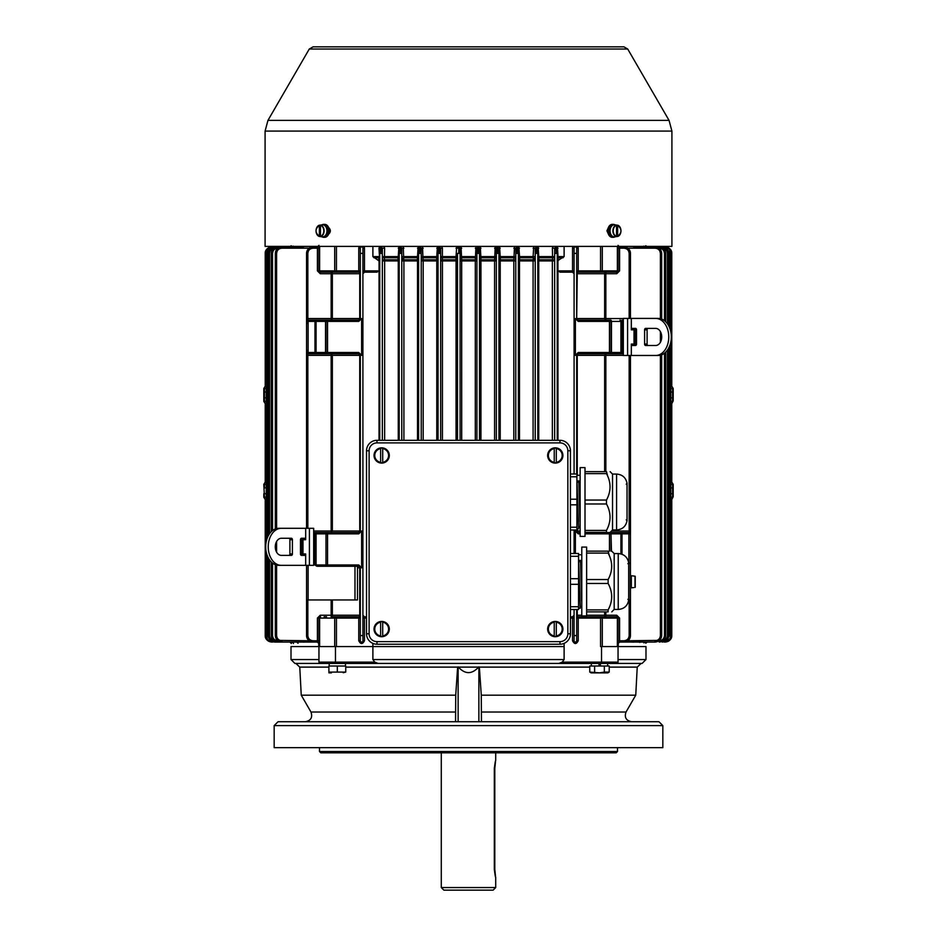 <?xml version="1.0" encoding="UTF-8"?>
<svg xmlns="http://www.w3.org/2000/svg" width="937" height="937" viewBox="0 0 937 937"><rect width="100%" height="100%" fill="white"/><g stroke="black" fill="none" stroke-linecap="round" stroke-linejoin="round"><path stroke-width="1.41" d="M376.967 442.896L376.967 440.308A10.459 10.459 0 0 0 366.519 450.767L366.519 633.775A10.459 10.459 0 0 0 376.967 644.223L559.975 644.223A10.459 10.459 0 0 0 570.434 633.775L570.434 450.767A10.459 10.459 0 0 0 559.975 440.308L376.967 440.308A10.459 10.459 0 0 0 366.519 450.767L369.108 450.767A7.859 7.859 0 0 1 376.967 442.896L559.975 442.896A7.859 7.859 0 0 1 567.845 450.767L567.845 633.775A7.859 7.859 0 0 1 559.975 641.634L376.967 641.634A7.859 7.859 0 0 1 369.108 633.775L369.108 450.767M635.04 328.395L635.04 345.495M635.239 345.495L635.239 328.395M635.239 332.085L636.528 332.085M635.239 341.806L636.528 341.806M658.196 318.416A18.529 13.095 90 0 1 671.29 336.945A18.529 13.095 90 0 1 658.196 355.474L655.677 355.474A18.529 13.095 -90 0 0 668.772 336.945A18.529 13.095 -90 0 0 655.677 318.416L658.196 318.416M648.111 328.395A1.429 1.007 -90 0 0 647.104 329.824L644.586 329.824A1.429 1.007 90 0 1 645.593 328.395L655.677 328.395A8.55 6.044 90 0 1 661.721 336.945A8.55 6.044 90 0 1 655.677 345.495L645.593 345.495A1.429 1.007 90 0 1 644.586 344.078L644.586 329.824M644.586 344.078L647.104 344.078L647.104 329.824M647.104 344.078A1.429 1.007 -90 0 0 648.111 345.495M627.591 355.474L627.591 318.416L623.316 318.416L623.316 355.474L655.677 355.474M634.782 328.395L634.009 329.824L631.327 329.824L631.327 318.416L655.677 318.416M631.327 329.824L632.346 328.395L635.52 328.395A1.429 1.007 90 0 1 636.528 329.824L636.528 344.078A1.429 1.007 90 0 1 635.52 345.495L632.346 345.495L631.327 344.078L634.009 344.078L634.782 345.495M631.327 355.474L631.327 344.078M634.009 344.078L634.009 329.824L634.009 344.078M627.591 318.416L631.327 318.416M631.351 581.104L630.449 581.268L631.351 581.104M630.449 582.123L631.351 581.959L630.449 582.123M635.239 587.206L635.239 576.407L633.681 576.021L635.239 576.407L635.239 587.206M633.681 575.974L631.351 575.775L631.351 587.85L633.681 587.593M301.761 555.383L301.761 541.961L300.472 541.961M301.761 541.961L301.761 538.271M301.761 551.694L300.472 551.694M301.96 538.271L301.96 555.383M278.804 528.304A18.529 13.095 90 0 0 265.71 546.821A18.529 13.095 90 0 0 278.804 565.351L281.323 565.351A18.529 13.095 -90 0 1 268.228 546.821A18.529 13.095 -90 0 1 281.323 528.304L278.804 528.304M292.414 553.954L292.414 539.7A1.429 1.007 90 0 0 291.407 538.271L281.323 538.271A8.55 6.044 90 0 0 275.279 546.821A8.55 6.044 90 0 0 281.323 555.383L291.407 555.383A1.429 1.007 90 0 0 292.414 553.954L289.896 553.954A1.429 1.007 -90 0 1 288.889 555.383M289.896 553.954L289.896 539.7L292.414 539.7M288.889 538.271A1.429 1.007 -90 0 1 289.896 539.7M309.409 565.351L309.409 528.304L313.684 528.304L313.684 565.351L281.323 565.351M305.673 565.351L305.673 553.954L302.991 553.954L302.218 555.383M302.218 538.271L302.991 539.7L305.673 539.7L304.654 538.271L301.48 538.271A1.429 1.007 90 0 0 300.472 539.7L300.472 553.954A1.429 1.007 90 0 0 301.48 555.383L304.654 555.383L305.673 553.954M305.673 539.7L305.673 528.304L281.323 528.304M302.991 553.954L302.991 539.7L302.991 553.954M309.409 528.304L305.673 528.304M554.235 636.387L554.235 635.918A6.934 6.934 0 0 1 554.235 622.215L554.235 636.387A7.379 7.379 0 0 0 556.309 636.387L556.309 621.758A7.379 7.379 0 0 0 554.235 621.758L554.235 621.758M547.641 629.067A7.637 7.637 0 0 0 559.096 635.684A7.637 7.637 0 0 0 559.096 622.461A7.637 7.637 0 0 0 547.641 629.067M556.309 621.758L556.309 622.215A6.934 6.934 0 0 1 556.309 635.918L556.309 636.387M554.235 462.773L554.235 462.316A6.934 6.934 0 0 1 554.235 448.612L554.235 462.773A7.379 7.379 0 0 0 556.309 462.773L556.309 448.155A7.379 7.379 0 0 0 554.235 448.155L554.235 448.155M547.641 455.464A7.637 7.637 0 0 0 559.096 462.082A7.637 7.637 0 0 0 559.096 448.858A7.637 7.637 0 0 0 547.641 455.464M556.309 448.155L556.309 448.612A6.934 6.934 0 0 1 556.309 462.316L556.309 462.773M380.633 462.773L380.633 462.316A6.934 6.934 0 0 1 380.633 448.612L380.633 462.773A7.379 7.379 0 0 0 382.706 462.773L382.706 448.155A7.379 7.379 0 0 0 380.633 448.155L380.633 448.155M374.039 455.464A7.637 7.637 0 0 0 385.494 462.082A7.637 7.637 0 0 0 385.494 448.858A7.637 7.637 0 0 0 374.039 455.464M382.706 448.155L382.706 448.612A6.934 6.934 0 0 1 382.706 462.316L382.706 462.773M380.633 636.387L380.633 635.918A6.934 6.934 0 0 1 380.633 622.215L380.633 636.387A7.379 7.379 0 0 0 382.706 636.387L382.706 621.758A7.379 7.379 0 0 0 380.633 621.758L380.633 621.758M374.039 629.067A7.637 7.637 0 0 0 385.494 635.684A7.637 7.637 0 0 0 385.494 622.461A7.637 7.637 0 0 0 374.039 629.067M382.706 621.758L382.706 622.215A6.934 6.934 0 0 1 382.706 635.918L382.706 636.387M585.004 502.009L585.004 536.421L580.144 536.421L580.144 467.598L585.004 467.598L585.004 502.009M616.593 529.944L616.593 474.075C622.379 474.532 625.857 477.601 627.04 483.293L627.04 520.738C625.857 526.418 622.379 529.499 616.593 529.944L612.54 529.944L612.54 474.075L610.104 471.651M585.004 500.053L606.485 500.053C611.217 491.246 611.217 482.426 606.485 473.607L585.004 473.607M607.668 527.929L606.485 530.412C611.217 521.604 611.217 512.797 606.485 503.977L585.004 503.977M585.004 530.412L606.485 530.412L606.485 532.38C611.217 532.38 611.217 532.38 606.485 532.38L585.004 532.38M585.004 471.651L606.485 471.651C611.217 471.651 611.217 471.651 606.485 471.651L607.668 476.101M606.485 500.053L606.485 503.977M576.911 528.737L578.574 528.737L576.981 480.927L578.902 480.927L580.015 521.675L578.855 482.204L577.051 482.204M570.434 473.993L576.911 473.993L576.911 476.804L570.434 476.804M570.434 499.21L576.911 499.21L576.911 476.804M576.911 499.21L576.911 504.82L570.434 504.82M570.434 527.226L576.911 527.226L576.911 504.82M576.911 527.226L576.911 530.026L570.434 530.026M578.855 482.204L578.902 480.927M580.144 527.109L578.621 527.109L577.04 482.356M586.644 581.514L586.644 615.925L581.795 615.925L581.795 547.091L586.644 547.091L586.644 581.514M618.233 609.448L618.233 553.568C624.019 554.025 627.509 557.093 628.68 562.786L628.68 600.23C627.509 605.923 624.019 608.991 618.233 609.448L614.18 609.448L614.18 553.568L611.756 551.143M586.644 579.546L608.125 579.546C612.868 570.738 612.868 561.931 608.125 553.111L586.644 553.111M609.319 607.422L608.125 609.905C612.868 601.109 612.868 592.289 608.125 583.47L586.644 583.47M586.644 609.905L608.125 609.905L608.125 611.873C612.868 611.873 612.868 611.873 608.125 611.873L586.644 611.873M586.644 551.143L608.125 551.143C612.868 551.143 612.868 551.143 608.125 551.143L609.319 555.594M608.125 579.546L608.125 583.47M578.551 608.23L580.226 608.23L578.621 560.42L580.542 560.42L581.666 601.167L580.507 561.696L578.691 561.696M570.434 553.486L578.551 553.486L578.551 556.297L570.434 556.297M570.434 578.703L578.551 578.703L578.551 556.297M578.551 578.703L578.551 584.313L570.434 584.313M570.434 606.719L578.551 606.719L578.551 584.313M578.551 606.719L578.551 609.53L570.434 609.53M580.507 561.696L580.542 560.42M581.795 606.614L580.272 606.614L578.679 561.849M662.506 246.384A3.889 3.889 0 0 1 663.689 246.911M271.953 246.384A3.889 3.889 0 0 0 270.629 247.005M670.482 498.25C672.122 499.503 672.122 499.69 670.482 498.812M670.482 402.371C672.122 403.624 672.122 403.824 670.482 402.945M670.482 482.778C672.145 481.887 672.145 482.087 670.482 483.34M670.482 386.899C672.145 386.021 672.145 386.208 670.482 387.473M586.644 615.234L604.646 615.234A1.558 1.218 -90 0 0 605.852 616.792L616.745 616.792L600.558 616.792L605.852 616.792L605.852 615.234L604.646 615.234L604.646 611.873M601.425 616.792A1.3 0.867 90 0 1 602.292 618.08L600.558 618.08L600.558 616.792L578.234 616.792A1.558 0.972 90 0 1 577.262 615.234L576.677 615.234A1.558 1.558 180 0 0 578.234 616.792L578.234 640.756C576.337 644.433 574.44 644.433 572.53 640.756L572.53 618.08L570.434 618.08M576.677 618.08L600.558 618.08L600.558 646.589L645.991 646.589L618.045 646.589L618.045 618.08A1.3 1.3 0 0 0 616.745 616.792L616.745 615.234L619.591 618.08L619.591 642.056L623.972 642.056A6.477 6.477 0 0 0 630.449 635.567L630.449 533.867A1.3 1.3 90 0 0 629.149 532.579L585.004 532.579M611.006 551.143L611.006 533.867A1.3 1.3 90 0 0 609.718 532.579A1.3 1.3 90 0 1 611.006 533.867L611.463 551.143M645.804 643.133L645.57 642.056M630.449 599.949L628.692 599.949M611.463 531.021L630.449 531.01L630.449 533.867L628.891 533.867L628.891 532.579M630.449 533.048L630.449 533.867L629.149 532.579L629.149 531.021L629.149 532.579M580.144 532.579L578.234 532.579A1.558 1.558 0 0 1 576.677 531.021A1.558 1.558 0 0 0 578.234 532.579L578.234 533.867L580.144 533.867M620.915 553.919L620.915 533.867L622.016 533.867L622.016 532.579L609.46 532.579L609.46 551.143M574.088 609.53L574.088 635.567L576.677 635.567L576.677 640.756L576.677 609.53M643.953 642.688L643.192 642.056M639.971 642.372L638.601 642.056M633.681 642.15L631.62 642.056M610.432 616.792L612.903 616.792M618.045 640.756L623.972 640.756L623.972 642.056L624.733 642.056L621.934 642.056M335.575 616.792L331.148 616.792L331.148 615.234L332.354 615.234A1.558 1.218 -90 0 1 331.148 616.792L335.575 616.792A1.3 0.867 90 0 0 334.708 618.08L336.442 618.08L336.442 646.589L564.109 646.589L372.891 646.589L372.891 643.403M318.955 659.543L291.009 659.543L291.009 646.589L318.955 646.589L318.955 662.131L320.255 663.431L318.955 662.131L335.469 662.131L335.961 663.431L378.161 663.431L374.741 662.131L372.891 659.543L564.109 659.543L564.109 643.379M574.088 618.08L572.53 618.08L572.53 616.792L570.434 616.792M577.262 528.737L578.234 532.579A1.558 1.558 0 0 1 576.677 531.021L576.677 530.026M605.852 532.38L605.267 532.38M618.01 616.909L617.928 617.553M623.972 640.756C627.111 640.451 628.844 638.718 629.149 635.567L630.449 635.567M578.234 640.756L576.677 640.756A1.3 1.3 0 0 1 575.388 642.056A1.3 1.3 0 0 1 574.088 640.756L572.53 640.756M664.286 640.756L664.286 642.056L667.144 641.376L670.084 638.437L670.775 635.567L669.486 635.567L669.486 346.339M667.484 635.567C667.167 638.729 665.422 640.463 662.26 640.756L662.26 642.056L665.118 641.365L667.531 639.339L668.772 635.567L667.484 635.567L667.484 350.005M659.191 642.056L659.191 642.056C663.291 641.564 665.469 639.397 665.738 635.567C665.329 639.502 663.138 641.669 659.191 642.056L659.191 640.756C662.377 640.463 664.134 638.741 664.462 635.567L665.738 635.567L665.762 352.066M624.475 642.032L655.068 642.056C659.168 641.576 661.37 639.421 661.663 635.567L661.686 635.567C661.241 639.514 659.039 641.681 655.068 642.056L655.068 640.756C658.278 640.475 660.046 638.753 660.398 635.567L661.663 635.567L660.398 635.567L660.398 355.205M574.088 635.567L574.088 640.756M572.53 616.792A1.558 1.558 180 0 0 574.088 615.234L572.53 616.792M331.148 599.949L331.148 615.234L320.255 615.234L320.255 616.792A1.3 1.3 0 0 0 318.955 618.08L318.955 646.589L372.891 646.589L372.891 659.543M557.246 440.308L557.246 248.2L555.946 246.911L554.657 248.2L554.657 440.308L554.657 258.881A1.558 1.206 0 0 0 552.596 257.734L552.361 248.2L553.017 246.384M552.361 248.2L554.657 248.2L554.657 256.586L538.752 256.586L538.939 259.795L537.815 260.931L538.74 260.931L538.74 440.308M573.186 246.384A2.846 2.846 0 0 0 572.53 248.2L574.088 248.2A1.3 1.3 0 0 1 575.388 246.911A1.3 1.3 0 0 0 574.088 248.2L574.088 473.993M574.088 530.026L574.088 553.486M576.677 473.993L576.677 355.346A1.558 1.558 0 0 1 578.234 353.788L578.234 352.488L575.388 355.346L575.388 318.592L576.677 318.545L576.677 248.2L576.677 253.388L574.088 253.388M574.088 273.721L572.53 272.163L572.53 270.875L557.96 270.875L560.08 272.163L572.53 272.163A1.558 1.558 -0 0 1 574.088 273.721M557.96 270.875L557.972 440.308M557.363 246.384L558.265 259.795L557.246 260.931L564.109 256.586L564.109 246.384M557.948 270.875L557.948 260.931L558.92 259.795M554.657 248.2L555.946 246.911L556.25 253.388L557.246 253.388L557.246 248.2L558.019 248.2M518.384 256.586L535.226 256.586L535.226 248.2L535.226 440.308L535.226 258.881L533.282 257.734L533.106 256.586L533.75 246.384M537.815 440.308L537.815 248.2L537.815 253.388L536.749 253.388L536.514 246.911L537.815 248.2C536.96 246.501 536.093 246.501 535.226 248.2L533.106 248.2M552.35 440.308L552.35 260.931L554.657 260.931A1.558 1.206 180 0 0 552.596 259.795L552.596 257.734L538.951 257.734L537.815 258.881M533.094 440.308L533.094 260.931L535.226 260.931A1.558 1.183 180 0 0 533.282 259.795L533.282 257.734L519.625 257.734L519.625 259.795L518.384 260.931L519.485 260.931L519.485 440.308M499.573 246.384L500.217 256.586L515.783 256.586L515.783 248.2L515.783 440.308L515.783 258.881A1.558 1.16 0 0 0 513.968 257.734L514.495 246.384M518.384 440.308L518.384 248.2L518.384 253.388L517.247 253.388L517.083 246.911L518.384 248.2L516.955 246.911M513.827 440.308L513.827 260.931L515.783 260.931A1.558 1.16 180 0 0 513.956 259.795L513.968 257.734L500.311 257.734L500.311 259.795L498.941 260.931L500.217 260.931L500.217 440.308M496.669 247.368L497.664 246.911L497.746 253.388L496.352 253.388L496.352 248.2L496.352 440.308M498.941 440.308L498.941 248.2L498.941 253.388L497.746 253.388M479.51 440.308L479.51 253.388L476.921 253.388L476.921 248.2L476.921 440.308M478.245 253.388L478.221 246.911L479.51 248.2L479.51 253.388L479.51 248.2L478.128 246.911M480.306 246.384L480.997 259.795L479.51 260.931L480.95 260.931L480.95 440.308M494.572 440.308L494.572 260.931L496.352 260.931A1.558 1.148 180 0 0 494.642 259.795L495.228 246.384M475.305 440.308L475.305 260.931L476.921 260.931A1.558 1.148 180 0 0 475.328 259.795L475.961 246.384M623.316 353.788L578.234 353.788L576.677 355.346A1.558 1.558 0 0 1 578.234 353.788A1.558 1.558 0 0 0 576.677 355.346L575.388 355.346M604.646 471.651L604.646 355.346L605.852 353.788L622.016 353.788L622.016 321.403L623.316 321.403M623.316 355.346L605.852 355.346L605.852 353.788M610.549 353.788A1.3 0.914 -90 0 0 611.463 352.488L611.006 352.488A1.3 1.3 90 0 1 609.718 353.788A1.3 1.3 90 0 0 611.006 352.488L611.006 321.403L620.915 321.403L620.915 352.488L611.463 352.488L611.463 321.403A1.3 0.914 -90 0 0 610.549 320.103L609.718 320.103A1.3 1.3 0 0 1 611.006 321.403L609.46 321.403L609.46 320.103L578.234 320.103L605.852 320.103L604.646 318.545L604.646 273.721L605.852 273.721L605.852 318.545L577.262 318.545A1.558 0.972 -90 0 0 578.234 320.103L576.677 318.545L578.234 320.103L578.234 321.403L609.46 321.403L609.46 353.788M609.718 320.103L610.549 320.103M576.677 318.545L577.262 273.721A1.558 0.972 90 0 1 578.234 272.163L616.417 272.163A1.3 0.96 -90 0 0 617.378 270.875L618.045 270.875A1.3 1.3 0 0 1 616.745 272.163L616.417 272.163M619.591 260.732L619.591 270.875L616.745 273.721L605.852 273.721L605.852 272.163L600.558 272.163L600.558 270.875L578.234 270.875L578.234 272.163A1.558 1.558 -0 0 0 576.677 273.721A1.558 1.558 171.8 0 1 578.234 272.163A1.558 1.558 0 0 0 576.677 273.721L604.646 273.721A1.558 1.218 -90 0 1 605.852 272.163L616.745 272.163L617.928 271.402M623.972 248.2L623.972 246.911A6.477 6.477 0 0 1 630.449 253.388L629.149 253.388C628.844 250.238 627.111 248.504 623.972 248.2L619.591 248.2L619.591 270.875L618.045 270.875L618.045 246.384M673.199 392.006L672.555 392.006L672.555 388.375L673.199 388.984L673.199 397.838L673.199 388.492L671.782 386.196L671.782 253.388L670.482 253.388M670.482 401.247L672.555 401.469L672.555 397.838L673.199 397.838L673.199 400.638M673.199 397.838L672.555 401.2M670.787 397.838L672.555 397.838L672.555 388.375L670.482 388.609M673.199 487.884L672.555 487.884L672.555 484.242L673.199 484.851L673.199 493.705L673.199 484.37L671.782 482.063L671.782 403.648L673.199 400.872M670.482 497.114L672.555 497.348L672.555 493.705L673.199 493.705L673.199 496.516M673.199 493.705L672.555 497.078M670.787 493.705L672.555 493.705L672.555 484.242L670.482 484.476M266.518 498.25C264.866 499.503 264.866 499.69 266.518 498.812M266.518 402.371C264.866 403.636 264.866 403.824 266.518 402.945M266.518 482.778C264.855 481.899 264.855 482.087 266.518 483.34M265.218 403.624L265.218 482.098L265.218 403.648L263.801 401.352M266.518 386.899C264.855 386.021 264.855 386.208 266.518 387.473M268.86 247.579L271.707 246.911C267.232 247.918 265.077 250.074 265.218 253.388L265.218 386.231L265.218 253.388L266.518 253.388M360.323 618.08L336.442 618.08L336.442 616.792L358.766 616.792A1.558 0.972 90 0 0 359.738 615.234L360.323 615.234A1.558 1.558 0 0 1 358.766 616.792L358.766 640.756C360.663 644.433 362.56 644.433 364.47 640.756L364.47 618.08L366.519 618.08M316.53 566.089A1.3 0.914 -90 0 1 316.085 564.964L316.085 533.867L314.984 533.867L314.984 564.964L316.53 566.089A1.827 1.3 0 0 0 317.456 566.264L327.282 566.264A1.3 1.3 0 0 1 325.994 564.964L325.994 533.867A1.3 1.3 90 0 1 327.282 532.579L358.766 532.579A1.558 1.558 0 0 0 360.323 531.021A1.558 1.558 0 0 1 358.766 532.579L358.766 533.867L327.54 533.867L327.54 532.579L313.684 532.579L327.282 532.579A1.3 1.3 90 0 0 325.994 533.867L325.994 564.964A1.3 1.3 0 0 0 327.282 566.264L358.766 566.264L357.477 566.264L357.477 599.949L354.982 599.949L354.982 566.264M358.766 566.264L358.766 566.264A1.558 0.972 -90 0 1 359.738 567.81L358.766 564.964L361.612 567.81L360.323 567.81A1.558 1.558 0 0 0 358.766 566.264A1.558 1.558 0 0 1 360.323 567.81L360.323 635.567L362.912 635.567L362.912 640.756L364.47 640.756M291.313 643.508L291.43 642.056M320.255 615.234L317.409 618.08L317.409 640.756L318.955 640.756M313.028 642.056L313.028 640.756L317.409 640.756L317.409 642.056L313.028 642.056A6.477 6.477 0 0 1 306.551 635.567L306.551 599.949L354.982 599.949M306.551 599.949L306.551 565.351M298.06 643.25L297.041 642.384L298.399 642.056M293.492 643.52L293.058 642.7L293.82 642.056M303.33 642.15L305.38 642.056M326.568 616.792L324.097 616.792M268.216 557.738L268.216 635.567L269.516 635.567C269.833 638.729 271.578 640.463 274.74 640.756L274.74 642.056L271.882 641.365L269.469 639.339L268.216 635.567C268.638 639.502 270.805 641.658 274.74 642.056L315.066 642.056M362.912 618.08L364.47 618.08L364.47 616.792L366.519 616.792M361.612 567.81L361.612 531.021L359.738 531.021L358.766 532.579A1.558 1.558 0 0 0 360.323 531.021L360.323 355.346A1.558 1.558 0 0 0 358.766 353.788L359.738 355.346L359.738 531.021L332.354 531.021L332.354 355.346L331.148 353.788L314.984 353.788L327.282 353.788A1.3 1.3 90 0 1 325.994 352.488L325.994 321.403L308.109 321.403L308.109 352.488L314.984 352.488L314.984 320.103L327.282 320.103A1.3 1.3 0 0 0 325.994 321.403L327.54 321.403L327.54 320.103L358.766 320.103L331.148 320.103L332.354 318.545L332.354 273.721L331.148 273.721L331.148 318.545L359.738 318.545A1.558 0.972 -90 0 1 358.766 320.103L360.323 318.545L360.323 248.2A1.3 1.3 0 0 1 361.612 246.911A1.3 1.3 0 0 1 362.912 248.2L362.912 635.567M331.148 320.103L331.148 318.545L307.851 318.545L307.851 320.103A1.3 1.3 0 0 0 306.551 321.403L306.551 352.488L308.109 352.488L307.851 353.788A1.3 1.3 0 0 1 306.551 352.488L307.851 353.788L307.851 355.346L331.148 355.346L331.148 532.579L332.354 531.021L313.684 531.021M313.028 640.756C309.889 640.451 308.156 638.718 307.851 635.567L306.551 635.567M362.912 640.756A1.3 1.3 0 0 1 361.612 642.056A1.3 1.3 0 0 1 360.323 640.756L360.323 635.567M267.631 639.573L266.213 635.567C266.623 639.491 268.79 641.646 272.714 642.056L269.856 641.376L267.631 639.573M277.809 642.056L277.809 642.056C273.698 641.552 271.507 639.385 271.261 635.567L271.238 635.567C271.671 639.502 273.862 641.669 277.809 642.056L277.809 640.756C274.623 640.463 272.866 638.741 272.538 635.567L271.261 635.567L271.238 561.954M281.932 642.056L281.932 642.056C277.797 641.552 275.595 639.397 275.337 635.567L275.314 635.567C275.759 639.514 277.961 641.681 281.932 642.056L281.932 640.756C278.722 640.475 276.954 638.753 276.602 635.567L275.337 635.567L276.602 635.567L276.602 565.093M364.47 616.792A1.558 1.558 0 0 1 362.912 615.234L364.47 616.792M379.754 256.597L379.754 248.2L381.054 246.899L382.343 248.2L382.343 440.308M382.343 248.141L382.343 253.388L380.75 253.388L381.359 246.946M363.814 246.384A2.846 2.846 0 0 1 364.47 248.2L362.912 248.2L362.912 253.388L360.323 253.388M326.451 353.788A1.3 0.914 -90 0 1 325.537 352.488L325.994 352.488A1.3 1.3 90 0 0 327.282 353.788L358.766 353.788A1.558 1.558 0 0 1 360.323 355.346A1.558 1.558 0 0 0 358.766 353.788L358.766 352.488L361.612 355.346L361.612 318.592L359.738 318.545L359.738 273.721A1.558 0.972 90 0 0 358.766 272.163A1.558 1.558 0 0 1 360.323 273.721L332.354 273.721A1.558 1.218 -90 0 0 331.148 272.163L320.583 272.163A1.3 0.96 -90 0 1 319.622 270.875L319.622 246.384M307.851 253.388C308.156 250.238 309.889 248.504 313.028 248.2L313.028 246.911A6.477 6.477 0 0 0 306.551 253.388L307.851 253.388L307.851 318.545L306.551 318.557L306.551 321.403L306.551 318.557M362.912 270.875L379.04 270.875L379.028 440.308M379.04 270.875L376.92 272.163L364.47 272.163L364.47 248.2M362.912 273.721L364.47 272.163A1.558 1.558 180 0 0 362.912 273.721M379.052 270.875L379.052 260.931L372.891 256.586L372.891 246.384M379.637 246.384L378.981 248.2L381.054 246.899L379.754 248.2L379.754 440.308L379.754 260.931L378.079 259.795M378.981 248.2L379.754 260.931L378.735 259.795L378.735 257.734L373.828 257.734M379.754 258.589L378.735 257.734L378.981 256.586L372.891 256.586M384.65 440.308L384.65 260.931L399.185 260.931L399.185 440.308L399.185 248.2L400.486 246.911L400.251 253.388L401.774 253.388L401.774 248.2L401.774 440.308M400.603 246.911L401.774 248.2L400.486 246.911L399.185 248.2L399.185 258.881L398.049 257.734L398.061 259.795L399.185 260.931M398.26 440.308L398.26 260.931A1.558 0.632 -90 0 0 398.061 259.795L384.404 259.795A1.558 0.75 90 0 1 384.65 260.931L382.343 260.931A1.558 1.206 0 0 1 384.404 259.795L384.638 248.2L383.983 246.384M403.906 440.308L403.906 260.931L401.774 260.931A1.558 1.183 0 0 1 403.718 259.795L403.25 246.384M420.092 246.923L421.217 248.2L419.917 246.911L418.616 248.2L418.616 440.308L418.616 248.2L419.917 246.911L419.753 253.388L421.217 253.388L421.217 248.2L421.217 440.308M418.616 258.788L418.616 258.881A1.558 1.171 -0 0 0 417.375 257.734L403.718 257.734L401.774 258.881M418.616 256.586L417.515 256.586L417.375 257.734L417.515 260.931L418.616 260.931L417.375 259.795L403.718 259.795L403.906 260.931L417.515 260.931L417.515 440.308M423.173 440.308L423.173 260.931L421.217 260.931A1.558 1.16 0 0 1 423.044 259.795L422.505 246.384M439.453 246.911L440.648 248.2L439.348 246.911L438.059 248.2L438.059 440.308L438.059 248.2L439.348 246.911L439.254 253.388L440.648 253.388L440.648 248.2L440.648 440.308M438.059 258.237L438.059 258.881A1.558 1.148 -0 0 0 436.689 257.734L436.689 259.795L438.059 260.931L436.783 260.931L436.783 440.308M457.49 253.388L457.49 440.308L457.49 253.388L460.079 253.388L460.079 248.2L460.079 440.308M457.49 258.026L457.49 258.881A1.558 1.148 -0 0 0 456.003 257.734L456.003 259.795L457.49 260.931L456.05 260.931L456.05 440.308M442.428 440.308L442.428 260.931L440.648 260.931A1.558 1.148 -0 0 1 442.358 259.795L442.428 248.2L441.76 246.384M461.695 440.308L461.672 259.795L475.328 259.795L475.305 260.931L460.079 260.931A1.558 1.148 -0 0 1 461.672 259.795L461.039 246.384M308.109 353.788L314.984 353.788L314.984 352.488L325.537 352.488L325.537 321.403A1.3 0.914 -90 0 1 326.451 320.103M307.851 320.103L314.984 320.103M361.612 355.346L331.148 355.346L331.148 353.788M327.282 320.103L308.109 320.103L308.109 321.403L306.551 321.403L306.551 253.388M361.612 318.592L358.766 321.403L358.766 320.103M307.851 528.304L307.851 355.346L306.551 355.346L306.551 352.886M317.409 260.732L317.409 270.875L320.255 273.721L331.148 273.721L331.148 272.163L336.442 272.163L320.583 272.163M266.518 401.247L264.445 401.469L264.445 392.006L263.801 392.006L263.801 397.838L263.801 388.492L265.218 386.196M263.801 397.838L263.801 400.872L263.801 397.838L266.213 397.838M264.445 401.469L263.801 400.872M266.213 392.006L264.445 392.006L264.445 388.375L266.518 388.609M266.213 493.705L263.801 493.705L263.801 496.739L264.445 497.348L263.801 484.37L265.218 482.063M263.801 496.739L263.801 493.705M266.518 497.114L264.445 497.336M266.213 487.884L264.445 487.884L264.445 484.242L266.518 484.476M334.708 246.384L334.708 270.875L318.955 270.875A1.3 1.3 0 0 0 320.255 272.163A1.3 1.3 0 0 1 318.955 270.875L318.955 246.384M624.581 246.384L655.068 246.911C659.168 247.38 661.358 249.535 661.663 253.388L660.398 253.388C660.046 250.202 658.278 248.481 655.068 248.2L627.849 248.2M538.096 246.384L538.752 256.586L537.815 256.586M513.839 248.2L515.783 248.2L517.083 246.911M518.829 246.384L519.625 257.734A1.558 1.171 180 0 0 518.384 258.881M494.572 248.2L496.352 248.2L497.652 246.911L498.941 248.2L497.84 246.923M498.941 256.586L500.217 256.586L500.311 257.734A1.558 1.148 180 0 0 498.941 258.881M479.51 256.586L496.352 256.586M382.343 256.586L398.248 256.586L398.049 257.734L384.404 257.734A1.558 1.206 180 0 0 382.343 258.881M276.602 528.562L276.602 253.388L275.337 253.388C275.595 249.558 277.785 247.403 281.932 246.911L312.431 246.384M398.904 246.384L398.248 256.586L399.185 256.586M418.148 246.384L417.515 256.586L401.774 256.586M423.161 248.2L421.217 248.2M437.415 246.384L436.783 256.586L421.217 256.586M438.059 256.586L436.783 256.586L436.689 257.734L423.032 257.734A1.558 1.16 180 0 0 421.217 258.881M460.079 258.881A1.558 1.148 180 0 1 461.672 257.734L475.328 257.734A1.558 1.148 0 0 1 476.921 258.881M456.682 246.384L456.038 256.586L440.648 256.586M457.49 256.586L456.038 256.586L456.003 257.734L442.358 257.734A1.558 1.148 180 0 0 440.648 258.881M458.919 246.911L460.079 248.2L461.695 248.2M336.442 246.384L336.442 270.875L358.766 270.875L358.766 272.163A1.558 1.558 180 0 1 360.323 273.721A1.558 1.558 8.2 0 0 358.766 272.163L336.442 272.163L336.442 270.875L334.708 270.875A1.3 0.867 90 0 0 335.575 272.163M664.462 320.677L664.462 253.388L665.738 253.388C665.457 249.547 663.279 247.391 659.191 246.911L665.153 247.602L667.554 249.64L668.678 252.334L668.784 326.041M669.486 327.563L669.486 253.388L670.775 253.388L670.107 250.554L668.421 248.41L664.286 246.911L664.286 248.2M557.246 258.881L558.265 257.734L563.172 257.734M496.352 258.881A1.558 1.148 0 0 0 494.642 257.734L480.997 257.734A1.558 1.148 180 0 0 479.51 258.881M616.745 272.163A1.3 1.3 0 0 0 618.045 270.875A1.3 1.3 0 0 1 616.745 272.163L616.745 273.721M575.388 246.911A1.3 1.3 0 0 1 576.677 248.2L578.234 248.2A2.846 2.846 0 0 0 577.579 246.384M362.912 248.2A1.3 1.3 0 0 0 361.612 246.911A1.3 1.3 0 0 0 360.323 248.2L358.766 248.2A2.846 2.846 0 0 1 359.421 246.384M272.538 530.565L272.538 253.388L271.261 253.388C271.507 249.57 273.686 247.415 277.809 246.911L277.809 246.911C273.862 247.286 271.671 249.453 271.238 253.388L271.238 531.701M271.847 247.602L274.74 246.911C270.805 247.298 268.638 249.465 268.216 253.388L269.446 249.64L271.847 247.602M269.821 247.602L272.714 246.911C268.79 247.309 266.623 249.465 266.213 253.388L266.893 250.554L269.821 247.602M458.755 253.388L458.779 246.911L457.49 248.2L456.038 248.2M494.806 768.363L494.806 869.419C495.872 879.445 495.708 879.445 494.314 869.419L494.314 768.363C495.708 758.338 495.872 758.338 494.806 768.363C495.872 758.338 495.708 758.338 494.314 768.363L494.806 768.363M495.708 887.562L493.12 890.15L443.88 890.15L441.292 887.562L495.708 887.562L495.696 877.196M494.806 869.419C495.872 879.445 495.708 879.445 494.314 869.419L494.806 869.419M495.696 760.598L495.708 752.821M468.5 246.384L671.911 246.384L671.911 131.086L265.089 131.086L265.089 246.384L468.5 246.384M327.154 235.363C331.393 232.341 331.393 229.319 327.154 226.297M608.757 226.766L606.918 230.83L608.757 234.894M322 224.857A6.477 4.58 90 0 1 323.757 224.353A6.477 4.58 90 0 1 328.337 230.83A6.477 4.58 90 0 1 323.757 237.307A6.477 4.58 90 0 1 322 236.815M324.225 237.272A6.477 4.58 -90 0 0 324.682 237.307A6.477 4.58 -90 0 0 329.262 230.83A6.477 4.58 -90 0 0 324.682 224.353A6.477 4.58 -90 0 0 324.225 224.388M320.466 225.056L320.466 225.43A5.458 3.865 -90 0 1 323.78 230.83A5.458 3.865 -90 0 1 320.466 236.241L320.466 225.43L321.567 225.056A5.833 4.123 -90 0 0 320.653 225.021A5.833 4.123 -90 0 0 320.466 225.056L319.365 225.43L319.365 236.241L320.466 236.616A5.833 4.123 -90 0 0 320.653 236.639A5.833 4.123 -90 0 0 321.567 236.616L320.466 236.616M320.653 236.639L322.293 236.85A6.032 4.263 -90 0 0 326.931 230.83A6.032 4.263 -90 0 0 322.293 224.821L320.653 225.021M319.529 225.173L319.365 225.43A5.458 3.865 -90 0 0 316.05 230.83A5.458 3.865 -90 0 0 319.365 236.241L319.529 236.499A5.716 4.041 90 0 1 316.038 230.83A5.716 4.041 90 0 1 319.517 225.173C314.914 228.944 314.914 232.716 319.517 236.499M325.619 235.187A5.083 3.596 -90 0 0 325.619 226.485M617.635 236.241L617.635 225.43L616.534 225.056A5.833 4.123 90 0 0 616.347 225.021A5.833 4.123 90 0 0 615.433 225.056L616.534 225.43L616.534 236.241L615.433 236.616A5.833 4.123 90 0 0 616.347 236.639A5.833 4.123 90 0 0 616.534 236.616L617.635 236.241A5.458 3.865 90 0 0 620.95 230.83A5.458 3.865 90 0 0 617.635 225.43L617.471 225.173A5.716 4.041 -90 0 1 620.962 230.83A5.716 4.041 -90 0 1 617.483 236.499L617.635 236.241M616.347 225.021L614.707 224.821A6.032 4.263 90 0 0 610.069 230.83A6.032 4.263 90 0 0 614.707 236.85L616.347 236.639M616.534 236.616L616.534 236.241A5.458 3.865 90 0 1 613.22 230.83A5.458 3.865 90 0 1 616.534 225.43L616.534 225.056M615 236.815A6.477 4.58 -90 0 1 613.243 237.307A6.477 4.58 -90 0 1 608.663 230.83A6.477 4.58 -90 0 1 613.243 224.353A6.477 4.58 -90 0 1 615 224.857M612.775 224.388A6.477 4.58 90 0 0 612.318 224.353A6.477 4.58 90 0 0 607.738 230.83A6.477 4.58 90 0 0 612.318 237.307A6.477 4.58 90 0 0 612.775 237.272M611.381 226.485A5.083 3.596 90 0 0 609.659 230.408L610.081 230.408M610.069 231.158L609.659 231.263A5.083 3.596 90 0 0 611.381 235.187M607.82 672.883L591.153 672.883L607.82 672.883L609.214 672.087L606.778 672.836M604.342 672.087L609.214 672.087L609.214 666.02L589.76 666.02L589.76 672.087L599.481 672.836L604.342 672.087L604.342 666.02M593.589 672.579L592.196 672.836M594.62 666.02L594.62 672.087M600.629 666.02L600.172 663.431L600.629 666.02M598.79 663.431L599.247 666.02L598.79 663.431L600.172 663.431M331.417 672.883L328.899 672.836M345.741 672.087L345.741 666.02L328.899 666.02L328.899 672.087L345.741 672.087L343.211 672.707M337.32 666.02L337.32 672.087M345.472 666.02L345.472 663.431L329.192 663.431L329.168 666.02M329.238 666.02L329.192 663.431L308.015 663.431M274.166 725.613L278.055 721.724L658.945 721.724L662.834 725.613L662.834 747.644L274.166 747.644L274.166 725.613L662.834 725.613M455.546 712.015L310.967 712.015L301.245 695.172L455.722 695.172L457.643 667.109L458.404 667.109C465.127 674.441 471.861 674.441 478.596 667.109L479.357 667.109L481.278 695.172L635.754 695.172L637.23 667.109L641.107 663.431L628.985 663.431L642.103 663.431L616.745 663.431L618.045 662.131L618.045 646.589M481.278 695.172L481.454 721.724M601.039 663.431L616.745 663.431L618.045 662.131L601.531 662.131L601.039 663.431L558.839 663.431L562.259 662.131L601.531 662.131L601.531 646.589M335.961 663.431L294.897 663.431L291.009 659.543M291.009 646.589L318.955 646.589M591.329 666.02L591.329 663.431L378.161 663.431L558.839 663.431M564.109 659.543L562.259 662.131M607.644 666.02L607.644 663.431L641.107 663.431M455.546 721.724L455.722 695.172M617.495 751.521L616.195 752.821L320.805 752.821L319.505 751.521L617.495 751.521L617.495 747.644M374.741 662.131L335.469 662.131L335.469 646.589M369.108 633.775L366.519 633.775A10.459 10.459 0 0 0 376.967 644.223L376.967 641.634M567.845 450.767L570.434 450.767A10.459 10.459 0 0 0 559.975 440.308L559.975 442.896M559.975 641.634L559.975 644.223A10.459 10.459 0 0 0 570.434 633.775L567.845 633.775M635.04 329.437L635.239 344.699M635.005 587.476L635.005 576.138M631.093 582.006L631.093 581.151M301.96 539.314L301.761 554.575M554.235 636.246A7.25 7.25 0 0 1 554.235 621.887M556.309 621.887A7.25 7.25 0 0 1 556.309 636.246M554.235 462.644A7.25 7.25 0 0 1 554.235 448.284M556.309 448.284A7.25 7.25 0 0 1 556.309 462.644M380.633 462.644A7.25 7.25 0 0 1 380.633 448.284M382.706 448.284A7.25 7.25 0 0 1 382.706 462.644M380.633 636.246A7.25 7.25 0 0 1 380.633 621.887M382.706 621.887A7.25 7.25 0 0 1 382.706 636.246M670.482 635.567L671.677 635.567M620.001 532.579A1.3 0.914 90 0 1 620.915 533.867L611.463 533.867A1.3 0.914 -90 0 0 610.549 532.579M665.293 641.962L665.293 642.056C669.768 641.037 671.923 638.882 671.782 635.567L671.126 638.366M605.852 611.873L605.852 616.792M577.262 609.53L577.262 615.234L581.795 615.234M628.891 599.949L628.891 533.867L622.016 533.867L622.016 554.271M611.006 533.867L585.004 533.867M619.591 618.08L617.378 618.08A1.3 0.96 -90 0 0 616.417 616.792M617.378 646.589L617.378 618.08L602.292 618.08L602.292 646.589M605.852 615.234L616.745 615.234M576.677 615.234A1.558 1.558 180 0 0 578.234 616.792M618.279 642.77L618.279 646.589M575.388 553.486L575.388 531.021L580.144 531.021M629.149 635.567L629.149 599.949M575.388 531.021L578.234 533.867M666.992 639.994L669.486 635.567M667.085 637.558L666.594 638.46M664.251 640.369L663.22 640.662M664.052 637.57L663.56 638.472M661.194 640.369L659.191 640.756M659.976 637.582L659.472 638.484M656.989 640.404L627.849 640.756M605.852 471.651L605.852 355.346L577.262 355.346L577.262 475.293M629.149 318.416L629.149 253.388M629.149 355.474L629.149 531.021M660.398 342.286L660.398 331.604M660.398 318.685L660.398 253.388L661.686 253.388C661.241 249.441 659.039 247.274 655.068 246.911L655.068 248.2M657.013 248.551L658.008 249.055M659.976 251.374L660.398 253.388M664.462 635.567L664.462 353.214M664.052 251.385L664.462 253.388C664.134 250.214 662.377 248.492 659.191 248.2L659.191 246.911L633.541 246.911M661.194 248.586L662.108 249.066M664.462 253.388L665.738 253.388L665.762 321.824M667.484 323.886L667.484 253.388C667.167 250.226 665.422 248.492 662.26 248.2L662.26 246.911C666.195 247.298 668.362 249.465 668.784 253.388L667.484 253.388L668.772 253.388M667.085 251.397L667.484 253.388M668.913 251.022L669.486 253.388L667.132 249.043M556.25 253.388L554.657 253.388M552.35 260.931L538.74 260.931A1.558 0.632 -90 0 1 538.939 259.795L552.596 259.795A1.558 0.75 90 0 0 552.35 260.931M536.749 253.388L535.226 253.388M533.094 260.931L519.485 260.931L519.625 259.795L533.282 259.795L533.094 260.931M517.247 253.388L515.783 253.388M513.827 260.931L500.217 260.931L500.311 259.795L513.956 259.795L513.827 260.931M494.572 260.931L480.95 260.931L480.997 259.795L494.642 259.795L494.572 260.931M620.001 320.103A1.3 0.914 -90 0 1 620.915 321.403L622.016 321.403L622.016 320.103M623.316 352.488L620.915 352.488A1.3 0.914 -90 0 1 620.001 353.788M578.234 352.488L611.006 352.488M605.852 320.103L605.852 318.545L623.316 318.545M575.388 318.592L578.234 321.403M670.787 392.006L672.555 392.006M670.787 487.884L672.555 487.884M265.874 638.366L265.218 635.567L266.518 635.567L265.218 635.567C265.628 639.491 267.783 641.646 271.707 642.056C267.221 641.025 265.066 638.87 265.218 635.567L265.218 499.526L263.801 497.219M316.999 532.579A1.3 0.914 90 0 0 316.085 533.867L325.537 533.867A1.3 0.914 -90 0 1 326.451 532.579M314.984 564.964L325.537 564.964A1.3 0.914 -90 0 0 326.451 566.264M331.148 615.234L331.148 616.792M357.477 567.81L359.738 567.81L359.738 615.234L332.354 615.234L332.354 599.949M313.684 533.867L314.984 533.867L314.984 532.579M325.994 533.867L327.54 533.867L327.54 566.264M358.766 564.964L325.994 564.964M317.409 618.08L319.622 618.08A1.3 0.96 -90 0 1 320.583 616.792M319.622 646.589L319.622 618.08L334.708 618.08L334.708 646.589M308.109 599.949L308.109 565.351M360.323 615.234A1.558 1.558 0 0 1 358.766 616.792M360.323 640.756L358.766 640.756M318.721 642.77L318.721 646.589M307.851 635.567L307.851 599.949M361.612 531.021L358.766 533.867M270.008 639.994L267.513 635.567L266.225 635.567L266.213 551.952M272.714 642.056L272.714 640.756M269.915 637.558L270.406 638.46M272.749 640.369L273.78 640.662M272.948 637.57L273.44 638.472M275.806 640.369L277.774 640.756M277.024 637.582L277.528 638.484M280.011 640.404L309.151 640.756M326.779 273.721L320.255 273.721L320.255 272.163A1.3 1.3 0 0 1 318.955 270.875L317.409 270.875L317.409 248.2L313.028 248.2M306.54 321.133L306.551 318.662L306.551 321.11M277.024 251.374L276.602 253.388C276.954 250.202 278.722 248.481 281.932 248.2L309.151 248.2M276.602 552.162L276.602 541.492M279.987 248.551L278.992 249.055M272.948 251.385L272.538 253.388C272.866 250.214 274.623 248.492 277.809 248.2L277.809 246.911L303.459 246.911M272.538 635.567L272.538 563.09M275.806 248.586L274.892 249.066M269.516 533.774L269.516 253.388C269.833 250.226 271.578 248.492 274.74 248.2L274.74 246.911L297.052 246.911M269.516 635.567L269.516 559.881M269.915 251.397L269.516 253.388L268.228 253.388L268.216 535.917M267.513 537.44L267.513 253.388L269.868 249.043M267.513 635.567L267.513 556.215M268.087 251.022L267.513 253.388L266.225 253.388L266.213 541.703M379.754 253.388L380.75 253.388M400.251 253.388L399.185 253.388M419.753 253.388L418.616 253.388M423.173 260.931L436.783 260.931L436.689 259.795L423.044 259.795L423.173 260.931M439.254 253.388L438.059 253.388M442.428 260.931L456.05 260.931L456.003 259.795L442.358 259.795L442.428 260.931M316.999 320.103A1.3 0.914 -90 0 0 316.085 321.403L316.085 352.488A1.3 0.914 -90 0 0 316.999 353.788M358.766 321.403L327.54 321.403L327.54 353.788M358.766 352.488L325.994 352.488M264.445 388.375L263.801 388.984M264.445 388.644L263.801 389.206M264.445 484.242L263.801 484.851M600.558 246.384L600.558 270.875L602.292 270.875A1.3 0.867 90 0 1 601.425 272.163M602.292 246.384L602.292 270.875L617.378 270.875L617.378 246.384M644.668 248.2L643.438 248.2M557.246 256.586L564.109 256.586M537.815 248.2L538.752 248.2M518.384 248.2L519.485 248.2M498.941 248.2L500.217 248.2M476.921 256.586L460.079 256.586M475.305 248.2L476.921 248.2L478.221 246.911M479.51 248.2L480.962 248.2M623.972 246.911L619.591 246.911L619.591 248.2L618.045 248.2M381.054 246.911L382.343 248.2L384.638 248.2M292.332 248.2L293.562 248.2M403.894 248.2L401.774 248.2M399.876 247.052L398.248 248.2M418.616 248.2L417.515 248.2M442.428 248.2L440.648 248.2M438.059 248.2L436.783 248.2M313.028 246.911L317.409 246.911L317.409 248.2L318.955 248.2M668.14 247.579L665.293 246.911C669.779 247.93 671.934 250.085 671.782 253.388L671.782 386.231M671.782 253.388C671.372 249.465 669.217 247.309 665.293 246.911L665.293 246.993M574.088 270.875L572.53 270.875L572.53 248.2M576.677 270.875L578.234 270.875L578.234 248.2M555.946 246.911L557.246 248.2L556.309 246.958M536.514 246.911L535.226 248.2M272.714 248.2L272.714 246.911L289.767 246.911L271.707 246.993M281.932 248.2L281.932 246.911C277.961 247.274 275.759 249.441 275.314 253.388L275.302 528.972M360.323 270.875L358.766 270.875L358.766 248.2M457.49 248.2L458.779 246.911L460.079 248.2M358.766 272.163A1.558 1.558 180 0 1 360.323 273.721M627.72 49.029L623.937 46.85L313.063 46.85L309.28 49.029L627.72 49.029L669.053 120.393L267.947 120.393L265.089 131.086M320.63 225.173A5.716 4.041 90 0 1 324.12 230.83A5.716 4.041 90 0 1 320.63 236.499M616.37 236.499A5.716 4.041 -90 0 1 612.88 230.83A5.716 4.041 -90 0 1 616.37 225.173M599.165 665.504L600.547 665.504M479.357 667.109L589.76 667.109M609.214 667.109L637.23 667.109M301.245 695.172L299.77 667.109L328.899 667.109M345.741 667.109L457.643 667.109M458.404 667.109L478.596 667.109M481.454 712.015L626.033 712.015L635.754 695.172M618.045 659.543L645.991 659.543L645.991 646.589M478.866 721.724L478.866 666.898M458.134 666.898L458.134 721.724M630.449 586.89L631.351 586.89M630.449 576.723L631.351 576.723M616.593 474.075L612.54 474.075M612.54 529.944L610.104 532.38M627.04 520.738L627.04 483.293M626.232 484.195L627.04 483.387M626.232 519.824L627.04 520.632M580.144 475.293L576.911 475.293M618.233 553.568L614.18 553.568M614.18 609.448L611.756 611.873M628.68 600.23L628.68 562.786M627.872 563.699L628.692 562.879M627.872 599.317L628.692 600.137M581.795 554.786L578.551 554.786M673.199 496.739L671.782 499.526L671.782 635.567C671.372 639.491 669.217 641.646 665.293 642.056M645.839 642.056L645.78 643.227L647.28 642.044M629.793 563.02L630.449 563.664M643.988 642.056L643.871 642.841L645.16 642.056M639.948 642.056L640.826 642.056M633.541 642.056L634.126 642.056M619.591 642.056L618.045 643.602M630.449 355.474L630.484 533.048M669.346 640.603L668.093 641.4M664.286 642.056C668.21 641.646 670.377 639.491 670.787 635.567L670.787 342.075M662.26 642.056C666.195 641.658 668.362 639.502 668.784 635.567L668.784 347.861M630.449 318.416L630.449 253.388M661.698 635.567L661.698 354.795M661.698 337.765L661.698 336.137M661.698 319.095L661.698 253.388M664.286 246.911C668.21 247.309 670.377 249.465 670.787 253.388L670.787 331.827M671.782 403.624L671.782 482.098M671.782 499.503L671.782 635.567M289.72 642.044L291.22 643.227L291.161 642.056M291.84 642.056L293.129 642.841L293.012 642.056M296.174 642.056L297.052 642.056M302.874 642.056L303.459 642.056M317.409 642.056L318.955 643.602M268.907 641.4L266.436 639.303M306.551 528.304L306.551 355.346M275.302 635.567L275.302 564.683M275.302 547.641L275.302 546.013M265.218 499.503L265.218 635.567M307.207 323.347L306.551 322.691M307.207 350.555L306.551 351.199M645.78 245.728L647.28 246.911L645.78 245.728M639.948 246.911L640.826 246.911M643.871 246.115L645.16 246.911M619.591 246.911L618.045 245.353M289.72 246.911L291.22 245.728L289.72 246.911M291.84 246.911L293.129 246.115M317.409 246.911L318.955 245.353M665.293 246.911L668.093 247.555M554.657 256.586L554.681 257.499M665.762 253.388C665.329 249.453 663.138 247.286 659.191 246.911M670.681 249.816L671.126 250.589M265.874 250.589L271.707 246.911C267.783 247.309 265.628 249.465 265.218 253.388M291.864 246.911L272.714 246.911M441.292 752.821L441.292 887.562M669.053 120.393L671.911 131.086M309.28 49.029L267.947 120.393M324.682 224.353L323.757 224.353M324.682 237.307L323.757 237.307M617.483 225.173C622.086 228.944 622.086 232.716 617.483 236.499M612.318 237.307L613.243 237.307M612.318 224.353L613.243 224.353M591.153 672.883L589.76 672.087M310.967 712.015C312.794 717.379 310.92 720.623 305.357 721.724M645.991 659.543L642.103 663.431M299.77 667.109L295.893 663.431M626.033 712.015C624.206 717.379 626.08 720.623 631.643 721.724M319.505 751.521L319.505 747.644"/></g></svg>

